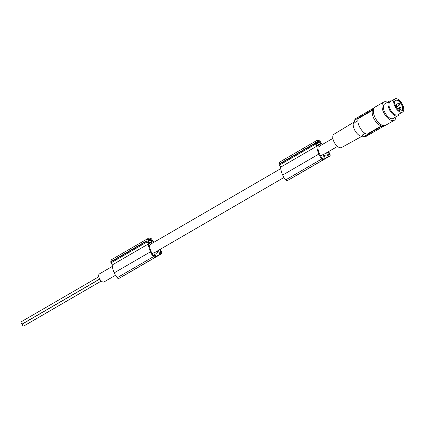 <?xml version="1.0" encoding="UTF-8"?>
<svg xmlns="http://www.w3.org/2000/svg" width="425" height="425" viewBox="0 0 425 425"><rect width="100%" height="100%" fill="white"/><g stroke="black" fill="none" stroke-linecap="round" stroke-linejoin="round"><path stroke-width="0.64" d="M99.429 273.897A4.633 2.332 59.9 0 0 99.413 273.907A4.633 2.332 59.9 0 0 99.716 279.066A4.633 2.332 59.9 0 0 104.051 281.929A4.633 2.332 59.9 0 0 104.067 281.918A4.633 2.332 59.9 0 0 104.082 281.908L115.51 275.278M152.219 253.709L155.279 251.935A4.633 2.332 59.9 0 0 155.991 251.775A4.633 2.332 59.9 0 0 156.007 251.77A4.633 2.332 59.9 0 0 156.023 251.759M320.631 155.948L323.691 154.174A4.633 2.332 59.9 0 0 324.402 154.015A4.633 2.332 59.9 0 0 324.418 154.009A4.633 2.332 59.9 0 0 324.434 153.999M319.786 145.988A4.633 2.332 59.9 0 0 319.77 145.993A4.633 2.332 59.9 0 0 319.281 146.508L317.937 147.262A10.083 5.073 -120.1 0 0 319.287 153.175A15.358 7.724 -120.1 0 0 319.701 154.11A15.358 7.724 -120.1 0 0 320.748 156.166A8.596 4.324 -120.1 0 0 322.288 158.392L322.766 158.461L323.691 154.174M317.937 147.289L319.281 146.508M151.369 243.748A4.633 2.332 59.9 0 0 151.353 243.753A4.633 2.332 59.9 0 0 150.87 244.269L149.526 245.018A10.083 5.073 -120.1 0 0 150.875 250.936A15.358 7.724 -120.1 0 0 151.284 251.871A15.358 7.724 -120.1 0 0 152.336 253.927A8.596 4.324 -120.1 0 0 153.871 256.153L154.349 256.222L155.279 251.935M149.52 245.05L150.87 244.269M316.423 142.853L318.723 141.514A5.621 2.826 -120.1 0 0 317.241 141.61A5.621 2.826 -120.1 0 0 316.439 142.795A7.799 3.921 -120.1 0 0 316.306 143.411A0.632 0.319 -120.1 0 0 316.444 143.942L317.204 145.26A0.632 0.319 -120.1 0 0 317.794 145.653L320.514 144.128A0.632 0.319 -120.1 0 0 320.519 144.128A0.632 0.319 -120.1 0 0 320.477 143.427L319.717 142.109L316.476 143.995M156.118 253.428L157.516 252.615L160.783 253.831L155.316 257.008M318.723 141.514A7.799 3.921 -120.1 0 1 319.329 141.722A0.632 0.319 -120.1 0 1 319.717 142.109M328.063 151.89A15.358 7.724 -120.1 0 1 328.148 152.033L325.55 153.542M156.942 251.228L160.735 252.673M159.651 249.65A15.358 7.724 -120.1 0 1 159.736 249.794L157.133 251.303M159.736 249.794A7.985 4.016 -120.1 0 1 160.602 251.536L159.476 252.19M160.602 251.536A6.55 3.294 -120.1 0 1 160.905 252.28L160.427 252.556M160.905 252.28L160.576 252.609M151.305 239.87A0.632 0.319 -120.1 0 0 150.917 239.482A7.799 3.921 -120.1 0 0 150.312 239.275A5.621 2.826 -120.1 0 0 148.83 239.371A5.621 2.826 -120.1 0 0 148.028 240.55A7.799 3.921 -120.1 0 0 147.895 241.172A0.632 0.319 -120.1 0 0 148.033 241.703L148.792 243.02A0.632 0.319 -120.1 0 0 149.382 243.408L152.102 241.889A0.632 0.319 -120.1 0 0 152.065 241.188L151.305 239.87L148.065 241.756M153.388 256.705L117.188 277.716A2.104 1.057 59.9 0 0 118.809 278.492L155.008 257.476A2.104 1.057 59.9 0 1 153.388 256.705A10.057 5.058 -120.1 0 1 150.848 252.615A10.057 5.058 -120.1 0 1 150.492 251.797A13.478 6.779 -120.1 0 1 150.413 251.627A13.478 6.779 -120.1 0 1 148.458 243.923L147.257 241.836A1.052 0.531 -120.1 0 1 147.018 240.991A8.845 4.447 -120.1 0 1 147.029 240.651A7.602 3.825 -120.1 0 1 148.235 238.367A7.602 3.825 -120.1 0 1 151.082 238.579A8.845 4.447 -120.1 0 1 151.21 238.648A1.052 0.531 -120.1 0 1 151.821 239.28L153.027 241.379A13.478 6.779 -120.1 0 1 154.148 242.133M155.008 257.476A2.104 1.057 59.9 0 0 155.316 257.003L156.124 253.39L157.516 252.615M160.209 249.326A13.818 6.949 -120.1 0 1 161.495 251.898A2.104 1.057 -120.1 0 1 161.42 253.826A2.104 1.057 -120.1 0 1 160.783 253.831M150.312 239.275L148.012 240.614M328.148 152.033A7.985 4.016 -120.1 0 1 329.019 153.776L327.888 154.429M329.019 153.776A6.55 3.294 -120.1 0 1 329.317 154.519L328.993 154.849M329.317 154.519L328.844 154.796M328.621 151.566A13.818 6.949 -120.1 0 1 329.906 154.137A2.104 1.057 -120.1 0 1 329.832 156.065L293.632 177.076A2.104 1.057 -120.1 0 1 293.388 177.151M329.832 156.065A2.104 1.057 -120.1 0 1 329.2 156.071L325.933 154.854L324.53 155.667M318.904 154.036L282.705 175.047A10.057 5.058 -120.1 0 0 283.061 175.865A10.057 5.058 -120.1 0 0 285.6 179.961L321.805 158.945A10.057 5.058 -120.1 0 1 319.26 154.854A10.057 5.058 -120.1 0 1 318.904 154.036A13.478 6.779 -120.1 0 1 318.83 153.866A13.478 6.779 -120.1 0 1 316.869 146.163L280.67 167.179L279.469 165.086A1.052 0.531 -120.1 0 1 279.23 164.247A8.845 4.447 -120.1 0 1 279.241 163.907A7.602 3.825 -120.1 0 1 280.447 161.622L316.652 140.606A7.602 3.825 -120.1 0 1 319.499 140.818A8.845 4.447 -120.1 0 1 319.621 140.887A1.052 0.531 -120.1 0 1 320.237 141.52L321.438 143.618A13.478 6.779 -120.1 0 1 322.564 144.373M282.705 175.047A13.478 6.779 -120.1 0 1 282.625 174.882A13.478 6.779 -120.1 0 1 280.67 167.179M316.869 146.163L315.669 144.075A1.052 0.531 -120.1 0 1 315.435 143.23L279.23 164.247M325.933 154.854L324.535 155.63L323.728 159.242A2.104 1.057 59.9 0 1 323.42 159.715A2.104 1.057 59.9 0 1 321.805 158.945M285.6 179.961A2.104 1.057 59.9 0 0 287.22 180.731L323.42 159.715M117.188 277.716A10.057 5.058 -120.1 0 1 114.649 273.626A10.057 5.058 -120.1 0 1 114.293 272.808A13.478 6.779 -120.1 0 1 114.213 272.643A13.478 6.779 -120.1 0 1 112.253 264.94L111.052 262.847A1.052 0.531 -120.1 0 1 110.819 262.007A8.845 4.447 -120.1 0 1 110.829 261.667A7.602 3.825 -120.1 0 1 112.035 259.377L148.235 238.367M148.458 243.923L112.253 264.94M329.343 154.647L329.147 154.913M329.322 154.812L325.353 153.468M315.435 143.23A8.845 4.447 -120.1 0 1 315.446 142.89L279.241 163.907M315.446 142.89A7.602 3.825 -120.1 0 1 316.652 140.606M353.722 122.246L333.954 134.263A7.661 3.852 59.9 0 0 334.47 142.747A7.661 3.852 59.9 0 0 341.647 147.507L361.882 136.303M362.876 136.064A8.42 4.234 -120.1 0 1 355.072 130.783A8.42 4.234 -120.1 0 1 354.471 121.47M357.861 120.764L354.859 122.506A42.112 36.396 60.8 0 1 354.121 120.482L372.21 109.979A10.317 5.19 59.9 0 1 373.575 108.189A10.317 5.19 59.9 0 1 374.133 107.945M356.017 118.416L354.121 120.482M381.374 125.906A9.897 4.978 -120.1 0 1 374.409 119.542A9.897 4.978 -120.1 0 1 372.443 110.378L358.121 118.692A9.897 4.978 -120.1 0 0 360.087 127.856A9.897 4.978 -120.1 0 0 367.051 134.22L381.374 125.906L381.602 126.31L363.513 136.808L366.276 136.26M381.602 126.31A10.317 5.19 59.9 0 0 383.934 126.034A10.317 5.19 59.9 0 0 384.423 125.667M366.01 136.441L366.754 136.005A10.317 5.19 59.9 0 1 365.744 136.351L369.208 134.337A10.317 5.19 59.9 0 0 370.217 133.997L383.934 126.034M366.355 136.085L366.355 136.085A10.317 5.19 59.9 0 0 366.881 135.915L369.511 134.401M366.35 135.915L369.049 134.523A10.317 5.19 59.9 0 0 369.575 134.353L369.532 134.273M367.875 134.868L367.986 135.283M369.336 134.507L370.01 134.103M369.027 134.199L369.213 134.576M367.822 135.384L368.348 135.081L368.14 134.714M368.82 134.805L368.496 134.98L368.974 134.72L368.762 134.353M363.513 136.808A42.112 36.396 60.8 0 1 362.132 135.155L365.155 133.402M372.443 110.378L372.21 109.979M385.65 125.279A10.529 5.297 -120.1 0 1 385.618 125.301A10.529 5.297 -120.1 0 1 385.576 125.322A10.529 5.297 -120.1 0 1 375.732 118.819A10.529 5.297 -120.1 0 1 375.047 107.089A10.529 5.297 -120.1 0 1 375.084 107.068M395.962 116.859A10.529 5.297 -120.1 0 1 394.272 120.275A10.529 5.297 -120.1 0 1 394.235 120.296A10.529 5.297 -120.1 0 1 384.386 113.794A10.529 5.297 -120.1 0 1 383.701 102.064A10.529 5.297 -120.1 0 1 383.738 102.043A10.529 5.297 -120.1 0 1 387.504 102.292M399.027 114.107A8.42 4.234 -120.1 0 1 397.853 115.765L393.215 118.458A8.42 4.234 -120.1 0 1 385.289 113.241A8.42 4.234 -120.1 0 1 384.758 103.886L389.396 101.198A8.42 4.234 -120.1 0 1 391.414 100.996M397.853 115.765A8.42 4.234 -120.1 0 1 389.927 110.548A8.42 4.234 -120.1 0 1 389.396 101.198M402.549 112.062L397.795 114.824A7.581 3.814 -120.1 0 1 390.66 110.128A7.581 3.814 -120.1 0 1 388.981 103.955A7.581 3.814 -120.1 0 1 390.182 101.713L394.942 98.951A7.581 3.814 -120.1 0 1 400.764 101.734A7.581 3.814 -120.1 0 1 403.75 109.82A7.581 3.814 -120.1 0 1 402.549 112.062A7.581 3.814 -120.1 0 1 396.727 109.278A7.581 3.814 -120.1 0 1 393.741 101.192A7.581 3.814 -120.1 0 1 394.942 98.951M402.831 109.034A6.189 3.113 59.9 0 0 399.203 101.182A6.189 3.113 59.9 0 0 394.66 101.984A6.189 3.113 59.9 0 0 394.65 102.064A6.189 3.113 59.9 0 0 399.707 110.771A6.189 3.113 59.9 0 0 402.831 109.034M399.612 110.723A5.982 3.007 59.9 0 0 401.593 110.771A5.982 3.007 59.9 0 0 402.539 109.002A5.982 3.007 59.9 0 0 400.18 102.622A5.982 3.007 59.9 0 0 395.585 100.427A5.982 3.007 59.9 0 0 394.644 102.17M101.272 281.031L23.726 326.044A1.211 0.611 -120.1 0 1 23.72 326.049A1.211 0.611 -120.1 0 1 23.726 326.044A1.211 0.611 -120.1 0 1 22.589 325.3A1.211 0.611 -120.1 0 1 22.509 323.951A1.211 0.611 -120.1 0 1 22.514 323.951M101.288 281.047L24.836 325.428A1.211 0.611 -120.1 0 1 24.831 325.428A1.211 0.611 -120.1 0 1 24.836 325.428A1.211 0.611 -120.1 0 1 24.73 325.465M99.694 279.028L22.467 323.855A1.211 0.611 -120.1 0 1 22.461 323.861A1.211 0.611 -120.1 0 1 22.467 323.855A1.211 0.611 -120.1 0 1 21.33 323.112A1.211 0.611 -120.1 0 1 21.25 321.762A1.211 0.611 -120.1 0 1 21.255 321.757L98.791 276.749M99.705 279.044L23.577 323.234A1.211 0.611 -120.1 0 1 23.572 323.239A1.211 0.611 -120.1 0 1 23.471 323.276M161.42 253.826L125.216 274.837A2.104 1.057 -120.1 0 1 124.971 274.911M147.018 240.991L110.819 262.007M147.029 240.651L110.829 261.667M150.492 251.797L114.293 272.808M320.477 143.427L317.236 145.308M319.329 141.722L316.306 143.48M329.2 156.071L323.728 159.248M315.669 144.075L279.469 165.086M147.257 241.836L111.052 262.847M150.917 239.482L147.889 241.241M152.065 241.188L148.824 243.068M399.617 108.54A1.052 0.531 59.9 0 0 400.605 109.198A1.052 0.531 59.9 0 0 400.61 109.193L401.099 108.279C401.104 107.514 400.589 107.212 399.553 107.371A1.052 0.531 59.9 0 0 399.383 107.823A1.052 0.531 59.9 0 0 399.617 108.54M398.151 104.662A1.052 0.531 59.9 0 0 399.139 105.315A1.052 0.531 59.9 0 0 399.139 105.31L399.627 104.396C399.633 103.631 399.118 103.328 398.082 103.493A1.052 0.531 59.9 0 0 397.912 103.939A1.052 0.531 59.9 0 0 398.151 104.662M397.396 108.933A1.052 0.531 59.9 0 0 397.396 108.943A1.052 0.531 59.9 0 1 397.566 108.487L397.189 108.704M99.413 273.907L112.349 266.395M151.353 243.753L280.766 168.635M319.77 145.993L332.855 138.401M355.651 118.596L373.575 108.189M369.607 134.343L369.399 133.981M367.726 135.442L367.519 135.076M383.701 102.064L375.047 107.089M99.748 279.119L22.509 323.951M398.809 110.24L400.61 109.193M396.068 107.095L399.139 105.31M398.623 110.303L399.107 109.39C399.118 108.625 398.602 108.322 397.566 108.487M395.999 107.068L396.483 106.154C396.493 105.389 395.978 105.087 394.942 105.246M156.007 251.77L283.921 177.517M324.418 154.009L337.503 146.413M394.272 120.275L385.618 125.301M395.255 105.129L398.082 103.493M397.811 108.38L399.553 107.371"/></g></svg>
